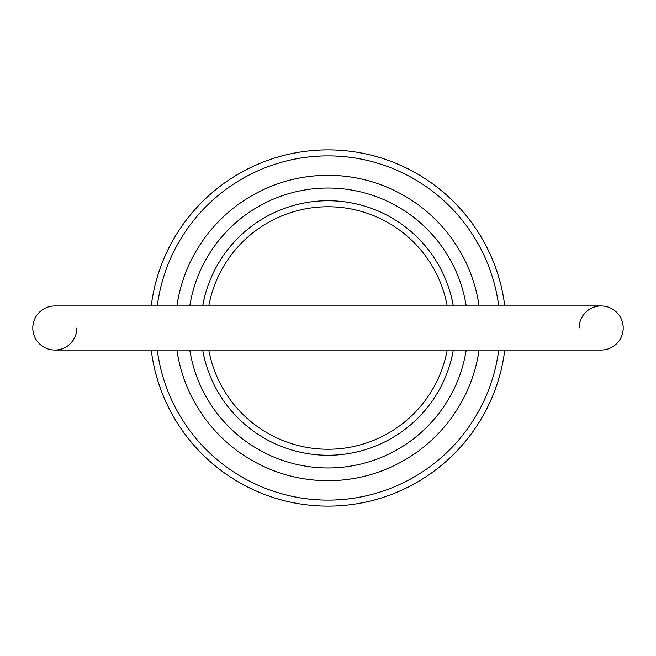 <?xml version="1.0" encoding="UTF-8"?>
<svg xmlns="http://www.w3.org/2000/svg" width="656" height="656" viewBox="0 0 656 656"><rect width="100%" height="100%" fill="white"/><g stroke="black" fill="none" stroke-linecap="round" stroke-linejoin="round"><path stroke-width="0.98" d="M76.883 328A22.042 22.042 0 0 1 54.842 350.042A22.042 22.042 0 0 1 32.8 328A22.042 22.042 0 0 0 54.842 350.042A22.042 22.042 0 0 1 32.8 328A22.042 22.042 0 0 1 54.842 305.958A22.042 22.042 0 0 0 32.8 328A22.042 22.042 0 0 1 54.842 305.958L601.158 305.958A22.042 22.042 0 0 1 623.2 328A22.042 22.042 0 0 1 601.158 350.042A22.042 22.042 0 0 0 623.2 328A22.042 22.042 0 0 1 601.158 350.042A22.042 22.042 0 0 0 623.2 328M579.117 328A22.042 22.042 0 0 1 601.158 305.958M451.664 357.946L452.107 356.052M204.336 357.946L203.893 356.052M453.321 350.042A127.239 127.239 0 0 1 202.679 350.042M479.093 350.042A152.692 152.692 0 0 1 176.907 350.042M189.781 350.042A139.966 139.966 0 0 0 466.219 350.042M498.708 305.958A172.126 172.126 0 0 0 157.292 305.958M151.233 305.958A178.137 178.137 0 0 1 504.767 305.958M447.212 305.958A121.229 121.229 0 0 0 208.788 305.958M204.336 298.054L202.679 305.958A127.239 127.239 0 0 1 453.321 305.958L452.107 299.948M504.767 350.042A178.137 178.137 0 0 1 151.233 350.042M451.664 298.054L453.321 305.958M202.679 305.958L203.893 299.948M208.788 350.042A121.229 121.229 0 0 0 447.212 350.042M157.292 350.042A172.126 172.126 0 0 0 498.708 350.042M466.219 305.958A139.966 139.966 0 0 0 189.781 305.958M176.907 305.958A152.692 152.692 0 0 1 479.093 305.958M601.158 350.042L54.842 350.042M116.957 305.958L54.842 305.958"/></g></svg>
